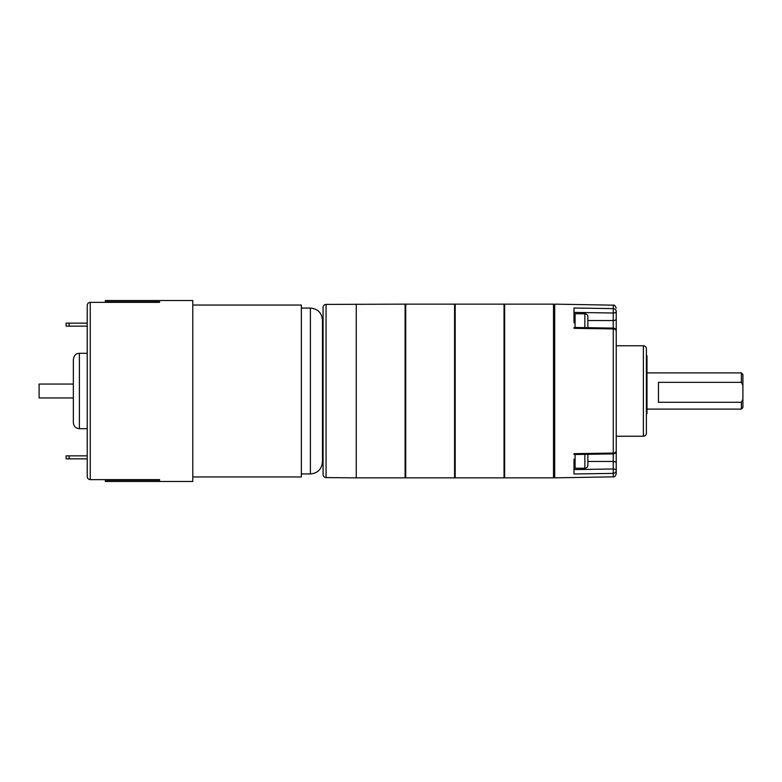 <?xml version="1.0" encoding="UTF-8"?>
<svg xmlns="http://www.w3.org/2000/svg" width="782" height="782" viewBox="0 0 782 782"><rect width="100%" height="100%" fill="white"/><g stroke="black" fill="none" stroke-linecap="round" stroke-linejoin="round"><path stroke-width="1.17" d="M575.093 454.498L575.093 468.242L584.858 468.242L584.858 454.342M587.878 454.293L587.878 465.231C587.702 467.059 586.696 468.066 584.858 468.242M69.129 455.847L69.129 458.858L66.108 458.858L66.108 455.847L87.222 455.847L87.222 433.912M69.129 458.858L87.222 458.858L87.222 476.57L87.222 305.43C87.389 303.572 88.395 302.546 90.243 302.351L159.606 302.351L159.606 301.784L105.326 301.784L105.326 300.523L192.783 300.523L192.783 481.477L105.326 481.477L105.326 480.216L159.606 480.216L159.606 479.649L90.243 479.649C88.395 479.454 87.389 478.428 87.222 476.57C87.389 478.428 88.395 479.454 90.243 479.649L90.243 302.351C88.395 302.546 87.389 303.572 87.222 305.43L87.222 323.142L69.129 323.142L69.129 326.153L87.222 326.153L87.222 348.088M405.711 434.43L405.711 477.861L454.577 477.861L454.577 304.139L405.711 304.139L405.711 434.43M192.783 305.048L301.363 305.048L301.363 476.952L192.783 476.952M584.858 327.658L584.858 313.758L575.093 313.758L575.093 327.502M584.858 313.758C586.696 313.934 587.702 314.941 587.878 316.769L587.878 327.707M587.878 325.957L587.878 324.823M742.9 399.201L742.9 385.428L741.395 382.349L658.454 382.349L658.454 402.28L741.395 402.28L742.9 399.201L742.9 407.588L741.395 409.094L741.395 402.28M741.395 382.349L741.395 372.906L742.9 374.412L742.9 385.428M73.352 384.05L39.1 384.05L39.1 397.95L73.352 397.95M356.25 477.861L356.25 304.139L356.25 477.861L405.105 477.861L405.105 304.139L326.065 304.403L326.065 477.597L356.25 477.861M326.065 477.597C324.247 477.411 323.249 476.404 323.074 474.576L323.074 307.424C323.249 305.596 324.247 304.589 326.065 304.403M504.634 434.43L504.634 477.861L553.5 477.861L553.5 304.139L504.634 304.139L504.634 434.43M455.173 434.43L455.173 477.861L504.038 477.861L504.038 304.139L455.173 304.139L455.173 434.43M322.467 391L322.467 461.879C321.754 469.2 317.736 473.227 310.405 473.941L310.405 308.059C317.736 308.773 321.754 312.8 322.467 320.121L322.467 391M73.352 422.671L73.352 359.329C74.808 352.936 77.565 353.708 79.383 353.298L79.383 428.702C75.717 428.341 73.713 426.327 73.352 422.671M87.222 428.702L79.383 428.702M105.326 301.784L105.326 302.351M105.326 480.216L105.326 479.649M159.606 480.216L159.606 479.649M159.606 301.784L159.606 302.351M646.391 357.609L646.988 357.609L646.988 413.668L646.391 413.668M646.988 373.385L646.391 373.385M646.988 357.609L646.988 356.035L646.391 356.035M646.391 355.712L646.988 356.035M646.988 355.742L646.391 355.742M69.129 326.153L66.108 326.153L66.108 323.142L69.129 323.142M587.878 320.542L613.215 320.542L613.264 305.166L554.702 304.139L554.702 477.861L613.264 476.834L613.215 453.902A3.02 3.02 0 0 0 616.226 450.882L616.226 331.118A3.02 3.02 0 0 0 613.264 328.098L574.017 327.492M616.226 339.808L616.226 311.51A3.02 2.893 180 0 0 613.264 308.616L574.008 308.01L574.008 322.047M574.008 459.953L574.008 473.99L613.264 473.384A3.02 2.893 180 0 0 616.226 470.49L616.226 473.824C615.522 476.091 614.535 477.098 613.264 476.834M616.226 436.239L643.371 436.239L643.371 345.761L616.226 345.761L616.226 340.776M574.008 312.409L613.215 313.015A3.02 1.505 0 0 0 616.226 311.51L616.226 348.44M616.226 433.56L616.226 470.49A3.02 1.505 180 0 0 613.215 468.985L574.008 469.591M643.371 345.761C645.209 345.937 646.206 346.944 646.391 348.772L646.391 433.228C646.206 435.056 645.209 436.063 643.371 436.239M575.093 461.458L574.008 461.009M574.008 320.991L575.093 320.542M574.017 454.508L613.264 453.902L613.264 328.929L574.008 328.323M646.988 395.174L646.391 395.174M646.988 392.769L646.391 392.769M574.008 453.677L613.264 453.071A3.02 2.18 0 0 0 616.226 450.882M587.878 461.458L613.215 461.458A3.02 1.505 0 0 1 616.226 462.964M613.215 328.098L613.215 320.542A3.02 1.505 0 0 0 616.226 319.036M616.226 331.118A3.02 2.18 0 0 0 613.264 328.929L613.264 328.098M575.093 459.2L574.008 459.2M454.577 474.84L455.173 474.84M454.577 307.16L455.173 307.16M575.093 322.8L574.008 322.8M646.988 409.094L741.395 409.094M646.988 372.906L741.395 372.906M553.5 474.84L554.702 474.84M553.5 307.16L554.702 307.16M504.038 474.84L504.634 474.84M504.038 307.16L504.634 307.16M301.363 473.941L310.405 473.941M301.363 308.059L310.405 308.059M322.467 421.156L323.074 421.156M322.467 360.844L323.074 360.844M87.222 353.298L79.383 353.298M405.105 474.84L405.711 474.84M405.105 307.16L405.711 307.16M613.264 305.166C614.202 304.687 615.19 305.694 616.226 308.176"/></g></svg>
